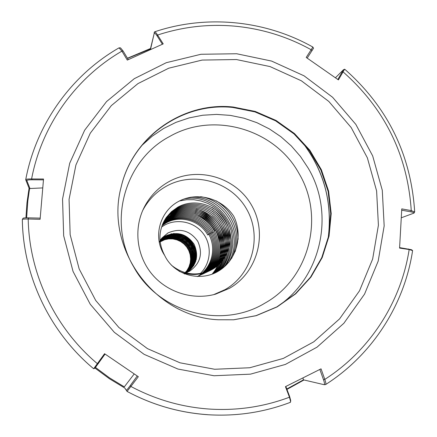 <?xml version="1.0" encoding="UTF-8"?>
<svg xmlns="http://www.w3.org/2000/svg" width="437" height="437" viewBox="0 0 437 437"><rect width="100%" height="100%" fill="white"/><g stroke="black" fill="none" stroke-linecap="round" stroke-linejoin="round"><path stroke-width="0.66" d="M229.452 288.327L215.632 294.134C193.121 300.448 167.508 292.566 152.24 274.485C136.978 256.393 133.504 229.824 143.511 208.689C149.126 197.098 157.511 188.134 168.655 181.803C196.94 165.814 235.598 176.876 251.565 205.237C267.947 233.363 257.792 272.246 229.452 288.327M142.659 210.574C148.132 200.173 155.965 192.083 166.147 186.315C193.58 170.791 231.086 181.502 246.566 209.017C262.451 236.297 252.586 274.015 225.088 289.611L213.633 294.658M161.548 227.027L164.192 225.35C177.04 218.047 194.487 221.799 203.309 233.702C212.245 245.518 210.929 263.309 200.288 273.567M160.029 240.629L161.827 238.094L167.934 232.97C180.077 227.732 190.019 230.501 197.77 241.29C203.123 253.438 200.441 263.391 189.718 271.142L185.927 272.852M186.124 273.196C196.546 265.68 199.201 256.022 194.083 244.228C186.654 233.74 177.078 231.009 165.361 236.029L160.696 239.596M160.505 239.88L164.902 236.575L169.075 234.8L173.484 233.981L178.028 234.128L182.437 235.253L186.457 237.275L190.013 240.159L192.859 243.715L194.875 247.768L195.989 252.215L196.131 256.77L195.306 261.222L193.525 265.456L190.898 269.165L187.555 272.224M187.506 272.246L190.843 269.187L193.454 265.472L195.23 261.244L196.044 256.798L195.896 252.253L194.771 247.806L192.761 243.77L189.915 240.213L186.359 237.346L182.344 235.33L177.941 234.205L173.402 234.057L169.004 234.882L164.836 236.652L160.477 239.918M187.151 272.393L190.39 269.318L192.914 265.603L194.602 261.408L195.344 257.011L195.142 252.515L193.984 248.14L191.963 244.174L189.117 240.689L185.588 237.875L181.612 235.914L177.264 234.822L172.779 234.691L168.436 235.51L164.323 237.264L160.264 240.246M160.292 240.208L164.383 237.187L168.507 235.434L172.855 234.614L177.346 234.745L181.705 235.838L185.687 237.81L189.216 240.629L192.062 244.125L194.083 248.101L195.241 252.482L195.432 256.983L194.678 261.386L192.979 265.587L190.445 269.301L187.2 272.377M186.801 272.535L189.937 269.443L192.373 265.734L193.973 261.561L194.651 257.213L194.399 252.777L193.209 248.473L191.171 244.573L188.331 241.153L184.829 238.405L180.891 236.488L176.586 235.434L172.162 235.319L167.874 236.138L163.809 237.87L160.062 240.574M160.089 240.53L163.875 237.794L167.945 236.056L172.238 235.243L176.674 235.357L180.978 236.417L184.927 238.34L188.429 241.093L191.269 244.523L193.307 248.429L194.492 252.744L194.738 257.191L194.055 261.545L192.444 265.718L189.991 269.427L186.845 272.519M184.665 273.983L188.156 271.087L190.92 267.52L192.864 263.385L193.848 258.972L193.859 254.443L192.875 249.98L190.98 245.889L188.227 242.289L184.742 239.35L180.76 237.275L176.39 236.1L171.861 235.914L167.469 236.707L163.307 238.465L160.04 240.754M160.035 240.732L163.372 238.394L167.387 236.674L171.626 235.86L176.007 235.958L180.268 236.985L184.174 238.859L187.653 241.557L190.488 244.922L192.531 248.757L193.749 253.001L194.05 257.393L193.433 261.697L191.903 265.838L189.543 269.553L186.49 272.65M184.6 273.955L187.926 271.011L190.548 267.417L192.346 263.298L193.209 258.95L193.116 254.492L192.067 250.122L190.128 246.146L187.369 242.639L183.906 239.798L179.973 237.799L175.669 236.685L171.217 236.526L166.901 237.324L162.81 239.055L159.68 241.229M160.051 240.896L162.875 238.984L166.841 237.286L171.025 236.472L175.346 236.554L179.563 237.548L183.431 239.378L186.883 242.011L189.713 245.315L191.772 249.079L193.017 253.252L193.367 257.59L192.815 261.85L191.368 265.958L189.095 269.667L186.135 272.781M160.068 241.082L162.384 239.569L166.3 237.886L170.43 237.073L174.702 237.144L178.864 238.105L182.693 239.886L186.124 242.464L188.948 245.698L191.013 249.401L192.291 253.504L192.69 257.786L192.204 261.998L190.832 266.078L188.647 269.776L185.78 272.901M185.381 273.027L188.15 269.891L190.237 266.204L191.515 262.162L191.93 258.005L191.482 253.788L190.171 249.756L188.09 246.129L185.277 242.967L181.879 240.454L178.094 238.722L173.981 237.794L169.769 237.744L165.699 238.553L161.837 240.213L159.385 241.841M160.089 241.29L165.765 238.482L169.84 237.668L174.057 237.723L178.176 238.651L181.972 240.394L185.375 242.912L188.189 246.086L190.264 249.718L191.57 253.755L192.018 257.977L191.592 262.145L190.303 266.188L188.205 269.88L185.425 273.016M185.026 273.136L187.702 269.99L189.707 266.308L190.909 262.304L191.264 258.191L190.767 254.028L189.429 250.068L187.342 246.512L184.534 243.409L181.164 240.951L177.411 239.263L173.347 238.367L169.19 238.329L165.175 239.137L159.401 242.038M184.124 273.759L186.861 270.667L188.931 267.023L190.199 263.03L190.614 258.923L190.171 254.755L188.877 250.772L186.828 247.189L184.048 244.065L180.689 241.579L176.947 239.869L172.883 238.952L168.726 238.902L164.705 239.7L159.423 242.251M160.139 241.754L164.771 239.629L168.802 238.826L172.97 238.881L177.04 239.804L180.792 241.524L184.152 244.021L186.927 247.162L188.975 250.756L190.264 254.749L190.696 258.928L190.264 263.047L188.981 267.04L186.894 270.683L184.141 273.775M185.736 272.917L188.593 269.787L190.767 266.089L192.127 262.02L192.602 257.814L192.204 253.536L190.92 249.44L188.85 245.747L186.031 242.519L182.606 239.951L178.777 238.176L174.62 237.215L170.354 237.149L166.235 237.963L162.324 239.64M161.422 240.711L165.241 239.066L169.261 238.258L173.423 238.296L177.498 239.197L181.251 240.891L184.627 243.354L187.435 246.463L189.521 250.03L190.854 254.001L191.351 258.169L190.985 262.287L189.778 266.297L187.763 269.979L185.075 273.12M212.398 269.334L210.241 270.47C196.355 276.403 183.442 274.676 171.512 265.281C183.442 274.676 196.355 276.403 210.241 270.47L212.398 269.334C228.912 260.053 235.008 237.46 225.612 221.024C216.452 204.461 194.033 197.956 177.701 207.214C194.033 197.956 216.452 204.461 225.612 221.024C235.008 237.46 228.912 260.053 212.398 269.334M165.994 217.899L170.883 212.568L176.865 208.34C193.05 199.163 215.272 205.603 224.345 222.018C233.653 238.302 227.611 260.692 211.251 269.891L209.11 271.016C199.179 275.55 189.166 275.627 179.083 271.257C189.166 275.627 199.179 275.55 209.11 271.016L211.251 269.891C227.611 260.692 233.653 238.302 224.345 222.018C215.272 205.603 193.05 199.163 176.865 208.34L170.883 212.568L165.994 217.899M165.645 218.418L170.354 213.431L176.04 209.443C192.089 200.343 214.108 206.723 223.099 222.99C232.326 239.132 226.339 261.321 210.121 270.437L208.001 271.552L210.121 270.437C226.339 261.321 232.326 239.132 223.099 222.99C214.108 206.723 192.089 200.343 176.04 209.443L170.354 213.431L165.645 218.418M165.312 218.942L169.829 214.277L175.232 210.525C191.138 201.506 212.966 207.826 221.881 223.946C231.026 239.94 225.088 261.938 209.012 270.973L206.909 272.076L209.012 270.973C225.088 261.938 231.026 239.94 221.881 223.946C212.966 207.826 191.138 201.506 175.232 210.525L169.829 214.277L165.312 218.942M164.989 219.461L169.316 215.113L174.439 211.59C190.204 202.648 211.841 208.908 220.68 224.891C229.742 240.743 223.859 262.544 207.925 271.497L205.843 272.595L207.925 271.497C223.859 262.544 229.742 240.743 220.68 224.891C211.841 208.908 190.204 202.648 174.439 211.59L169.316 215.113L164.989 219.461M164.678 219.98L173.664 212.639C189.292 203.768 210.738 209.973 219.5 225.814C228.485 241.524 222.646 263.14 206.854 272.016L205.832 272.573L206.854 272.016C222.646 263.14 228.485 241.524 219.5 225.814C210.738 209.973 189.292 203.768 173.664 212.639L164.678 219.98M164.383 220.494L172.899 213.666C188.391 204.871 209.656 211.016 218.342 226.721C227.251 242.3 221.461 263.724 205.8 272.524L203.751 273.6L205.8 272.524C221.461 263.724 227.251 242.3 218.342 226.721C209.656 211.016 188.391 204.871 172.899 213.666L164.383 220.494M164.093 221.013L172.145 214.671C187.506 205.953 208.591 212.043 217.205 227.611C226.038 243.054 220.292 264.298 204.767 273.021L203.243 273.846L204.767 273.021C220.292 264.298 226.038 243.054 217.205 227.611C208.591 212.043 187.506 205.953 172.145 214.671L164.093 221.013M163.826 221.532L171.408 215.665C186.637 207.018 207.548 213.054 216.086 228.491C224.842 243.802 219.145 264.866 203.751 273.513L202.735 274.075L203.751 273.513C219.145 264.866 224.842 243.802 216.086 228.491C207.548 213.054 186.637 207.018 171.408 215.665L163.826 221.532M163.564 222.045L170.681 216.643C185.785 208.061 206.515 214.048 214.982 229.354C223.668 244.534 218.019 265.417 202.757 273.999L202.227 274.294L202.757 273.999C218.019 265.417 223.668 244.534 214.982 229.354C206.515 214.048 185.785 208.061 170.681 216.643L163.564 222.045M163.312 222.559L169.966 217.599C184.944 209.088 205.505 215.026 213.901 230.201C222.515 245.255 216.91 265.964 201.774 274.474L201.774 274.474C216.91 265.964 222.515 245.255 213.901 230.201C205.505 215.026 184.944 209.088 169.966 217.599L163.312 222.559M163.072 223.072L169.261 218.544C184.119 210.104 204.511 215.982 212.835 231.031C221.379 245.96 215.823 266.504 200.807 274.939C215.823 266.504 221.379 245.96 212.835 231.031C204.511 215.982 184.119 210.104 169.261 218.544L163.072 223.072M162.843 223.586L168.573 219.472C183.305 211.098 203.533 216.927 211.792 231.85C220.264 246.659 214.747 267.034 199.856 275.397C214.747 267.029 220.264 246.659 211.792 231.85C203.533 216.927 183.305 211.098 168.573 219.472L162.843 223.586M162.624 224.094L167.89 220.385C182.508 212.076 202.571 217.855 210.76 232.659C219.161 247.342 213.693 267.553 198.922 275.851C213.693 267.553 219.161 247.342 210.76 232.659C202.571 217.855 182.508 212.076 167.89 220.385L162.624 224.094M162.417 224.607L167.224 221.28C181.721 213.037 201.626 218.768 209.749 233.451C218.085 248.019 212.655 268.061 198.005 276.293C212.655 268.061 218.085 248.019 209.749 233.451C201.626 218.768 181.721 213.037 167.224 221.28L162.417 224.607M197.349 276.588C211.759 268.318 216.987 248.473 208.684 234.112C200.583 219.625 180.907 214.015 166.568 222.16L162.214 225.115L166.568 222.16C180.825 213.797 200.894 219.576 208.755 234.232L207.772 235.002C199.977 220.461 180.066 214.731 165.918 223.028L162.023 225.623M164.667 255.421C157.855 242.311 158.418 229.633 166.36 217.38L171.43 211.694L177.701 207.214L171.43 211.694L166.36 217.38C158.423 229.633 157.855 242.306 164.662 255.416L164.662 255.416C152.36 237.34 159.811 211.197 178.678 201.381C197.387 191.297 222.209 198.398 233.751 216.271C243.267 235.193 236.832 260.173 218.489 271.093C200.397 282.236 173.942 275.261 164.667 255.421M171.266 237.089C180.224 237.624 186.828 241.869 191.078 249.817M191.663 251.122L193.285 257.448M193.351 258.109L193.356 261.708M167.409 235.024L170.31 234.975M170.572 234.986L172.79 235.204M173.172 235.259L176.564 236.04M177.193 236.242L184.059 239.776M186.566 241.863L189.265 244.867M191.106 247.642L193.498 253.367L194.416 259.502M194.421 259.917L194.328 262.298M194.301 262.582L194.077 264.254M194.044 264.461L193.799 265.685M193.782 250.128C191.652 244.709 188.063 240.465 183.016 237.395M181.907 236.778L176.706 234.756M176.166 234.614L173.156 234.079M172.806 234.041L170.78 233.921M194.612 250.046C192.438 244.245 188.647 239.76 183.245 236.592M182.169 236.018L177.067 234.101M176.532 233.97L173.549 233.462M195.437 249.937C193.225 243.77 189.243 239.055 183.485 235.794M208.837 234.379L213.261 231.807M216.277 200.867C230.332 209.804 237.613 222.602 238.127 239.274M200.621 196.677C225.235 200.397 242.459 227.857 235.15 251.663M190.57 197.24C221.264 195.066 245.179 230.649 231.676 258.311M183.95 199.015C217.697 191.717 246.856 232.861 228.633 262.44M179.46 200.965L186.528 199.72L193.815 199.709L201.02 200.965L207.837 203.407L214.135 206.969L219.816 211.617L224.613 217.156L228.349 223.34L231.015 230.135L232.495 237.335L232.719 244.627L231.714 251.778L229.474 258.748L226.06 265.237M212.163 207.477C231.894 219.735 237.597 248.489 223.864 267.247M212.24 209.323C218.363 213.671 223.007 219.161 226.18 225.782C232.692 240.896 231.288 255.224 221.974 268.76M212.458 211.306C230.632 224.498 234.445 252.471 220.314 269.94M212.901 213.518C229.873 227.109 232.741 254.143 218.828 270.891M213.83 216.282C229.081 230.25 230.873 255.82 217.479 271.672M211.896 216.43C227.824 230.168 229.944 256.311 216.244 272.327M196.18 209.006C222.417 216.293 233.353 252.34 215.097 272.89M195.82 210.181C221.521 217.73 231.981 253.16 214.032 273.371M195.476 211.35C220.609 219.155 230.616 253.897 213.021 273.791M195.153 212.513C219.691 220.565 229.261 254.574 212.071 274.157M194.847 213.671C203.462 217.085 210.115 222.826 214.813 230.905M233.626 319.791L256.027 315.661L276.921 306.85L295.363 293.795L310.532 277.118L321.763 257.612L328.586 236.16L330.722 213.737L328.1 191.34L320.856 169.966L309.33 150.541L294.025 133.924L275.616 120.847L254.908 111.888L232.812 107.464C182.939 102.034 132.772 136.967 121.235 186.648M233.112 107.01C183.087 101.553 132.772 136.644 121.273 186.501C104.214 248.014 154.157 316.836 218.156 319.764L233.779 319.78L256.24 315.672L277.2 306.867L295.707 293.801L310.931 277.096L322.211 257.551L329.066 236.051L331.219 213.573L328.608 191.122L321.359 169.687L309.811 150.208L294.472 133.547L276.02 120.432L255.263 111.446L233.112 107.01M25.936 217.845L26.936 203.025L29.061 188.216L25.712 179.727C25.947 179.17 27.908 178.913 31.595 178.946L43.531 179.017L40.1 219.303L28.208 219.008C24.647 218.953 22.686 219.112 22.342 219.494L22.342 219.631C23.079 276.162 49.774 332.24 93.66 368.752L104.563 353.713L138.327 376.716L127.069 391.421L124.753 388.012L109.397 378.726L95.009 368.091M303.808 380.092L286.951 389.405M290.146 402.308L290.638 401.674L289.463 397.211L285.454 386.652L321.048 368.833L324.8 379.398C325.855 382.38 326.117 384.101 325.592 384.565L325.221 384.62M412.599 250.592L409.163 249.532L399.576 248.085L401.767 208.886L411.255 210.601L414.647 211.934M344.596 69.226L338.424 79.9L306.206 57.444L312.865 47.065C265.308 20.266 206.575 14.334 154.589 31.835C155.184 31.726 156.184 32.791 157.593 35.031L163.22 43.88L127.287 60.093L121.907 51.14L119.022 47.857C71.22 75.284 36.031 124.365 25.712 179.727M127.457 58.23L150.525 48.507L154.589 31.835M401.395 217.752L414.03 213.087C414.156 212.672 413.069 212.251 410.775 211.825L401.718 210.197M399.609 247.615L411.332 249.674M312.865 47.065L313.537 48.223L307.195 58.105M337.828 79.468L343.389 69.805L335.463 77.753M286.798 389.006L303.453 379.851L324.025 384.669C324.773 384.527 324.593 382.861 323.484 379.66L319.846 369.445M302.934 377.989L303.453 379.851M285.836 386.466L289.567 396.315L290.671 400.368L290.638 401.674M43.454 179.858L32.207 179.782C28.569 179.782 26.794 180.077 26.876 180.656L29.967 188.511L42.75 187.915M29.967 188.511L29.683 188.347L29.284 190.619L27.804 201.086L26.624 217.834M23.03 218.429L23.03 218.292C23.363 217.932 25.237 217.779 28.634 217.85L40.193 218.123M29.683 188.347L29.061 188.216M95.534 367.468L109.447 377.814L124.305 386.865L134.225 373.925M124.753 388.012L126.331 390.208C126.593 390.328 127.894 388.793 130.237 385.603L137.251 375.984M105.071 354.063L94.927 368.134M162.389 44.241L157.216 36.091C155.49 33.441 154.463 32.628 154.135 33.649L150.628 48.889L150.934 49.288M150.628 48.889L127.555 58.394M119.164 47.835L120.508 47.862L123.114 51.025L128.292 59.623M183.813 240.732L190.095 247.746M141.741 145.537L152.098 136.284L163.585 128.511L175.996 122.349L189.112 117.903L202.697 115.242L216.523 114.401L230.337 115.384L243.912 118.181L257.005 122.726L269.411 128.942L280.904 136.721L291.293 145.925L300.41 156.402L308.09 167.966C335.212 213.278 321.687 277.014 277.593 306.479M169.693 136.47C124.807 159.876 107.076 222.225 133.7 266.881C158.429 312.597 221.543 329.684 264.92 303.136C309.412 278.445 325.079 216.801 298.952 173.396C274.622 128.964 213.562 111.178 169.693 136.47M171.604 233.74L173.702 233.964M174.063 234.019L177.176 234.724M177.739 234.893L183.349 237.444M184.687 238.318L189.232 242.344L192.712 247.32M193.444 248.79L195.787 258.879M195.792 259.272L195.716 261.523M173.713 233.445L176.253 233.953M176.695 234.068C188.866 238.17 195.399 246.626 196.306 259.431M184.682 238.312L189.254 242.393L192.761 247.418M191.067 249.532L193.263 256.158M301.781 141.479C321.621 166.934 330.782 195.749 329.258 227.917L328.274 237.635M214.01 375.749L250.467 374.154L285.399 364.425L317.054 347.147L343.864 323.276L364.562 294.09L378.191 261.086L384.172 225.907L382.282 190.275L372.674 155.9L355.844 124.408L332.606 97.287L304.07 75.83L271.574 61.065L236.652 53.746L200.971 54.27L166.268 62.699L134.257 78.693L106.568 101.553L84.652 130.21L69.696 163.263L62.551 199.059L63.665 235.756L73.045 271.437L90.23 304.218L114.347 332.344L144.106 354.336L177.925 369.047L214.01 375.749M214.676 369.265L249.724 367.752L283.323 358.416L313.771 341.821L339.576 318.884L359.504 290.818L372.641 259.07L378.409 225.224L376.607 190.936L367.37 157.85L351.173 127.533L328.81 101.433L301.339 80.779L270.055 66.582L236.444 59.547L202.118 60.071L168.731 68.199L137.95 83.609L111.331 105.612L90.279 133.187L75.918 164.978L69.068 199.398L70.155 234.674L79.179 268.968L95.708 300.47L118.886 327.504L147.488 348.65L179.989 362.803L214.676 369.265M127.096 391.426C152.42 404.952 179.268 412.697 207.63 414.68M130.237 385.603L131.122 386.576C155.73 399.631 181.797 407.126 209.323 409.059C237.051 410.807 263.762 406.858 289.463 397.211L289.567 396.315M323.484 379.66L324.8 379.398C370.046 350.425 401.1 301.934 409.163 249.532L408.316 248.937M410.775 211.825L411.255 210.601C407.546 155.113 384.871 108.922 343.236 72.029L342.171 72.384M311.969 50.807L311.242 49.774C287.863 36.85 262.883 29.028 236.302 26.307C209.498 23.724 183.261 26.63 157.593 35.031L157.216 36.091M123.114 51.025L121.907 51.14C75.754 77.852 41.734 125.315 31.595 178.946L32.207 179.782M28.634 217.85L28.208 219.008C29.137 273.862 55.024 328.192 97.489 363.753L98.363 363.579M26.876 180.656L25.728 179.864M290.414 402.319C263.904 412.375 236.346 416.51 207.733 414.718C179.312 412.73 152.42 404.968 127.069 391.421L126.331 390.208M154.135 33.649L154.239 32.322M173.762 233.44L176.324 233.953M176.767 234.074C185.55 236.734 191.57 242.355 194.842 250.931M195.12 251.778L196.082 256.137M196.142 256.623L196.317 259.376M191.231 249.926L193.274 256.328M301.399 141.069C323.724 169.714 332.655 202.014 328.198 237.968M93.665 368.757C49.774 332.235 23.068 276.162 22.32 219.56M325.592 384.565C372.362 354.789 404.454 304.671 412.604 250.565M344.711 69.215C387.657 107.109 410.982 154.632 414.68 211.792M414.03 213.087L414.664 211.907M411.255 249.631L412.381 250.325M343.389 69.805L344.624 69.215M324.025 384.669L325.379 384.636M23.03 218.292L22.342 219.494M93.687 368.752L94.955 368.134"/></g></svg>

